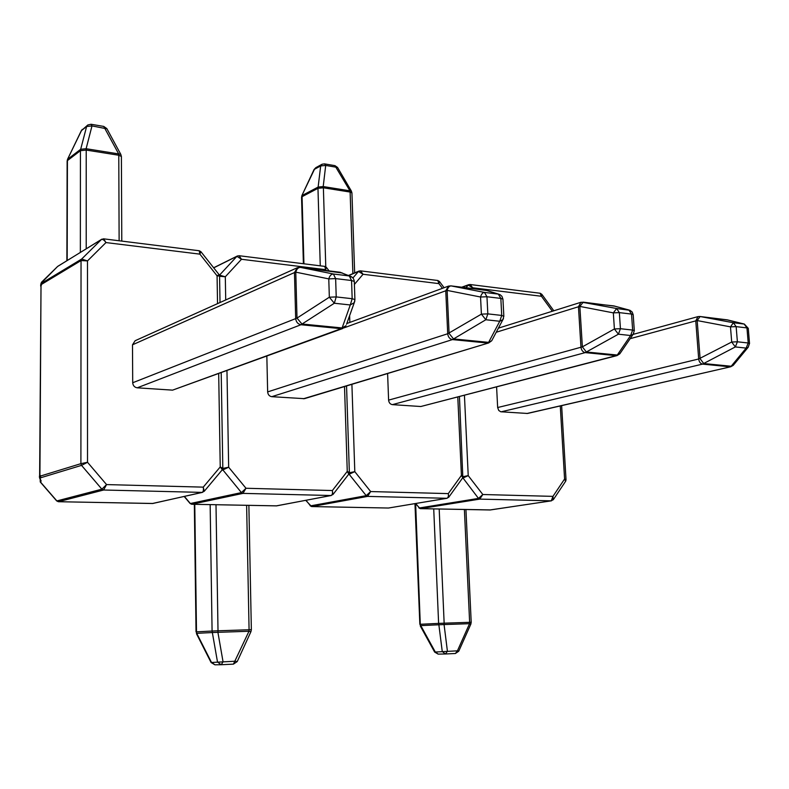 <?xml version="1.0" encoding="UTF-8"?>
<svg xmlns="http://www.w3.org/2000/svg" width="789" height="789" viewBox="0 0 789 789"><rect width="100%" height="100%" fill="white"/><g stroke="black" fill="none" stroke-linecap="round" stroke-linejoin="round"><path stroke-width="1.18" d="M526.855 413.515L730.693 366.777L527.516 413.466L500.759 411.769L498.756 410.467L497.652 407.528L698.689 358.985L695.77 320.876L630.174 338.668M496.597 386.935L497.652 407.528M728.208 320.068L700.099 316.517L697.18 320.571L700.109 358.719L703.739 363.542L731.186 366.244L733.642 364.834M744.343 324.072L727.33 319.861L699.981 316.497L733.366 322.731L744.165 324.042L746.956 327.918L736.147 326.626L737.39 341.795L748.209 342.998L746.956 327.918L748.268 328.352L744.343 324.072L727.024 319.831M749.54 343.57L748.209 342.998L746.157 348.107L735.338 346.933L731.709 342.022L698.689 358.985C699.133 361.914 700.415 363.621 702.545 364.114L729.993 366.806L731.186 366.244L746.157 348.107L748.219 347.209L733.218 365.346L730.693 366.777M501.123 411.819L702.545 364.114L735.338 346.933L737.39 341.795L731.709 342.022L730.476 326.863L736.147 326.626L733.366 322.731L730.476 326.863L697.18 320.571L695.77 320.876L698.009 316.606L633.103 334.398M415.645 503.786L420.35 626.091L434.64 652.069L457.433 650.826L458.754 651.201L455.411 653.499L457.433 650.826L469.554 623.685L470.855 624.109L458.754 651.201M420.35 626.091L420.537 624.267L438.615 623.399L438.862 624.77L444.069 624.563L447.422 651.29L445.42 653.973L455.411 653.499L445.381 653.982L442.254 651.477L438.862 624.77L420.784 625.618L435.094 651.635L438.142 654.111L445.223 653.982M565.605 481.3L564.579 479.012L566.029 479.771L561.64 405.625M415.764 503.5L419.304 507.978L478.479 498.401L482.819 494.516L479.751 499.112L420.527 508.639L490.156 509.98L551.274 500.837L552.961 496.37L553.217 499.812M463.143 476.655L468.222 475.629L462.344 478.341M553.809 310.787L541.836 294.327L541.461 296.269L540.051 293.242M469.356 284.602L470.145 284.523L472.71 287.788L468.173 285.085L462.176 287.265M392.38 404.639L420.823 406.513L616.12 355.642L585.211 352.614L392.38 404.639C390.18 404.234 388.928 402.735 388.602 400.122L387.606 373.513M615.055 306.221L583.239 302.148L579.846 306.418L582.371 346.854L586.365 351.993L617.284 355.03L616.12 355.642L617.018 355.592L420.823 406.513M388.602 400.122L582.371 346.854L614.394 328.964L618.408 334.191L585.211 352.614C582.815 352.072 581.394 350.247 580.96 347.15L578.455 306.753L496.222 332.258M582.055 302.217L616.682 308.519L613.329 312.868L579.846 306.418L578.455 306.753L580.931 302.286L498.401 328.145M633.212 314.841L632.206 312.04L630.007 310.324L616.682 308.519L619.345 312.622L613.329 312.868L614.394 328.964L620.43 328.707L618.408 334.191L630.618 335.522L633.153 334.329L634.297 330.601L632.64 330.078L631.545 314.081L619.345 312.622L620.43 328.707L632.64 330.078L630.618 335.522L617.284 355.03L620.272 353.117M617.018 355.592L619.779 353.847L633.685 333.52M352.88 273.625L350.119 192.052L351.933 192.891L351.361 191.037L337.544 167.436L325.699 165.434L320.669 165.937L314.071 169.507L315.827 167.662L314.426 169.359L301.901 195.554L314.071 169.507M322.08 164.23L324.506 163.875L325.699 165.434L323.214 186.559L318.135 187.062L320.669 165.937L322.08 164.23L315.827 167.662M351.361 191.037L349.951 190.83L334.93 165.641L324.506 163.875M359.794 270.952L360.534 270.854L363.048 274.266L358.482 271.455L348.639 275.568M439.305 281.348L438.931 283.626L437.787 280.489L360.543 270.864L358.482 271.455L352.91 277.975M349.34 472.749L354.803 471.654L348.442 474.574M306.004 500.305L310.531 505.867L366.214 495.65L370.662 491.557L367.605 496.399L311.862 506.558L388.484 508.027L446.742 498.313C448.182 497.78 448.704 496.212 448.29 493.608L448.675 497.326M388.977 507.948L446.988 498.293L448.892 497.031L462.798 477.71L461.417 475.392L463.143 476.438M553.444 499.486L551.274 500.837L479.751 499.112L478.479 498.401L462.788 477.72M303.38 398.77L488.687 342.939L304.446 398.672L271.761 396.68C269.325 396.256 267.954 394.658 267.649 391.906L447.718 333.747L445.765 290.776L344.122 327.829M266.84 356.155L267.649 391.906M487.198 290.539L451.081 285.904C449.276 285.993 447.955 287.492 447.126 290.411L449.089 333.422L453.527 338.915L488.618 342.367L491.725 340.749L492.267 339.714M498.658 294.159L485.876 290.174L450.973 285.884L484.476 292.413L498.332 294.1L500.837 298.41L486.961 296.743L487.829 313.874L501.725 315.432L500.837 298.41L502.938 299.13L501.932 296.329L500.068 294.682L485.59 290.145M503.846 316.35L501.725 315.432L499.743 321.261L485.856 319.742L481.398 314.14L447.718 333.747C448.142 337.051 449.71 339.004 452.432 339.595L487.503 343.028L488.618 342.367L499.743 321.261L502.909 319.624L503.49 318.48M271.761 396.68L452.432 339.595L485.856 319.742L487.829 313.874L481.398 314.14L480.55 297.009L486.961 296.743L484.476 292.413C482.69 292.512 481.389 294.041 480.55 297.009L447.126 290.411L445.765 290.776L448.477 286.111L346.795 323.529M194.775 504.329L196.52 633.804L211.077 662.513L235.23 661.212L237.223 661.567L233.426 664.141L248.979 631.259L250.932 631.673L237.223 661.567M196.52 633.804L196.471 631.841L212.083 631.032L212.34 632.541L217.912 632.324L223.05 661.784L221.255 664.732L233.426 664.141L221.098 664.732L217.498 661.981L212.34 632.541L196.727 633.33L211.304 662.07L214.884 664.802L220.959 664.732M348.787 474.13L347.259 471.388L349.349 472.572M184.399 496.429L190.346 503.53L241.424 492.592L245.99 488.263L242.963 493.381L191.816 504.26L276.525 505.877L330.995 495.512C332.347 494.95 332.8 493.293 332.366 490.541L332.919 494.565M222.794 468.419L228.662 467.226L221.739 470.431M326.291 267.264L325.66 269.66L324.752 266.396L239.077 255.715L241.483 259.275L236.917 256.336L213.711 267.846M219.352 275.105L225.309 276.771L219.579 276.268M238.377 255.823L236.917 256.336L219.411 275.243M41.709 282.738L42.241 282.018C41.186 283.231 41.097 283.557 41.975 283.004L81.652 259.048L87.49 260.912L81.04 260.567L41.501 284.385L41.008 286.022L39.923 474.8L40.407 476.073L80.902 463.666L87.52 462.285L81.523 465.372L40.88 477.71C39.983 477.897 40.061 478.953 41.127 480.886L40.426 479.722M41.334 285.224L40.732 286.308M39.923 474.8L39.519 475.708L40.249 475.343M137.227 387.813L172.574 390.141L341.095 328.678L300.944 324.743L137.227 387.813C134.505 387.34 133.006 385.653 132.71 382.744L132.493 344.813L135.136 340.72L297.364 267.718L294.465 272.57L132.493 344.813M342.387 273.014L300.412 267.382C298.222 267.441 296.674 269.029 295.776 272.156L296.999 318.095L301.95 324.003L342.12 327.948L341.095 328.678L342.702 328.52L172.574 390.141M342.702 328.52L346.036 325.67L342.12 327.948L350.277 304.968L334.329 303.232L336.213 296.92L329.338 297.206L334.329 303.232L300.944 324.743C297.838 324.082 296.082 321.991 295.678 318.46L294.465 272.57L295.776 272.156L328.776 278.892L335.641 278.606L336.213 296.92L352.17 298.706L351.559 280.509L335.641 278.606L333.412 274.01C331.242 274.079 329.694 275.706 328.776 278.892L329.338 297.206L296.999 318.095L132.71 382.744M354.813 301.082L354.271 302.66L354.912 299.603L352.17 298.706L350.277 304.968L354.271 302.66L346.558 324.22M352.308 277.363L340.335 272.284L300.323 267.363L333.412 274.01L349.31 275.943L351.559 280.509L354.291 281.466C353.965 278.675 352.466 276.87 349.803 276.042L339.98 272.244M106.969 128.844L91.997 125.915L86.622 126.506L81.484 130.57L82.253 129.396M87.845 124.958L91.07 124.267L91.997 125.915L86.119 148.717L80.675 149.289L86.622 126.506L87.845 124.958L81.484 130.57L67.529 159.309L81.326 130.668M119.129 240.753L118.774 155.246L121.398 156.469L120.806 154.388L118.666 153.914L103.734 126.418L91.07 124.267M103.073 238.959L103.684 238.83L105.963 242.568C104.237 240.093 102.728 239.077 101.416 239.501L57.725 266.357L42.241 282.018M200.85 251.632L199.893 254.147L199.203 250.744M219.569 276.081L217.074 275.825L219.086 274.631L200.958 251.76L199.331 250.764M41.127 480.886L40.456 482.01L56.877 500.926L101.889 489.17L106.554 484.584L103.606 490.008L58.494 501.705L152.642 503.51L202.122 492.395C203.335 491.794 203.71 490.038 203.246 487.138L204.262 491.261L222.291 469.761L220.239 466.93L222.804 468.272M222.153 469.928L222.804 468.104M41.501 284.385L41.975 283.004M40.88 477.71L40.407 476.073M552.349 311.241L541.461 296.269L472.71 287.788L472.157 288.488M464.435 395.309L468.222 475.629L482.819 494.516L552.961 496.37L564.579 479.012L560.269 405.94M466.082 287.738L468.173 285.085L470.126 284.523L540.14 293.252M439.187 509.013L444.148 623.182L469.633 622.324L464.386 509.497M470.855 624.109L471.201 622.274L469.633 622.324L469.554 623.685L444.069 624.563L444.148 623.182L438.615 623.399L433.723 508.905M748.219 347.209L749.52 343.412L748.288 328.52M489.92 509.97L551.462 500.828M415.468 503.55L420.093 508.56M490.551 509.921L420.399 508.649L418.86 507.86M351.904 384.312L354.803 471.654L370.662 491.557L448.29 493.608L461.417 475.392L457.788 397.045M442.442 288.34L438.931 283.626L363.048 274.266L354.399 284.425M349.626 315.63L349.852 322.405M446.988 498.293L367.605 496.399L366.214 495.65L349.251 474.406L349.349 472.394M320.265 265.834L317.967 188.324L323.382 187.792L323.214 186.559L349.951 190.83L350.119 192.052L323.382 187.792L325.778 266.8M303.39 263.733L301.556 197.358L302.236 195.435L318.135 187.062L317.967 188.324L302.069 196.678L303.923 263.802M634.307 330.788L633.202 314.643L631.545 314.081L628.872 309.998L613.901 305.915L580.931 302.286M613.605 305.885L629.109 310.038M305.757 500.354L311.537 506.518M388.247 508.027L311.744 506.568L310.166 505.769M326.36 270.558L325.66 269.66L241.483 259.275L225.309 276.771L225.713 299.958M226.966 370.682L228.662 467.226L245.99 488.263L332.366 490.541L347.259 471.388L344.517 386.551M333.126 494.308L330.995 495.512L242.963 493.381L241.424 492.592L222.488 469.445M215.999 504.733L218.011 630.796L249.077 629.75L246.622 505.315M250.932 631.673L251.356 629.691L249.077 629.75L248.979 631.259L217.912 632.324L218.011 630.796L212.083 631.032L210.15 504.625M488.687 342.939L491.725 340.749L502.909 319.624L503.836 316.113L502.958 299.376M276.308 505.877L331.311 495.492M184.202 496.478L190.07 503.461L191.559 504.23M204.243 491.271L202.122 492.395L103.606 490.008L101.889 489.17L81.523 465.372L80.902 463.666L81.04 260.567L81.652 259.048L101.416 239.501L103.684 238.84L199.262 250.754M217.537 303.647L217.074 275.825L199.893 254.147L105.963 242.568L87.49 260.912L87.52 462.285L106.554 484.584L203.246 487.138L220.239 466.93L218.691 373.69M80.35 252.401L80.429 150.679L86.218 150.068L86.119 148.717L118.666 153.914L118.774 155.246L86.218 150.068L86.218 248.791M66.887 260.676L67.134 161.183L67.667 159.24L80.675 149.289L80.429 150.679L67.42 160.601L67.173 260.498M354.31 281.762L354.922 299.889M41.008 286.022L39.637 474.948M41.452 282.334L41.008 283.636M101.889 239.156L57.597 266.475M40.209 479.209L40.259 481.99L56.67 500.897L58.297 501.686M152.455 503.5L202.536 492.356M41.432 283.044L42.004 281.929M41.422 284.967L41.008 283.734M40.87 481.892L40.397 479.604M699.981 316.497L698.009 316.606M471.201 622.274L465.934 509.526M434.64 652.069L438.142 654.111L445.42 653.973M419.847 624.316L414.965 503.638M553.464 499.467L565.733 481.103M566.019 479.771L565.762 481.024M461.743 287.206L468.794 284.651M540.268 293.281L541.816 294.327M337.544 167.436L334.93 165.641M354.656 272.876L351.933 192.891M301.901 195.554L301.556 197.358M444.099 287.729L439.473 281.535L437.895 280.519M462.827 477.641L459.445 396.611M348.432 275.479L359.094 271.022M450.973 285.884L448.477 286.111M251.356 629.691L248.87 505.364M211.077 662.513L214.884 664.802L221.255 664.732M196.037 631.881L194.341 504.319M333.145 494.299L348.925 473.952M349.359 472.394L346.549 385.929M329.102 270.903L326.429 267.422M276.821 505.857L191.717 504.27L190.07 503.461M213.641 267.767L237.479 255.942M324.841 266.416L326.409 267.422M300.323 267.363L297.364 267.718M120.806 154.388L106.831 128.587L103.734 126.418M121.782 241.089L121.398 156.469M67.529 159.309L67.134 161.183M222.814 468.094L221.206 372.773M220.023 302.522L219.569 275.963M41.561 282.196L57.627 266.445M153.046 503.471L58.406 501.715L56.67 500.897M41.639 282.827L41.265 283.458M40.663 285.657L40.86 283.872M219.076 274.641L219.559 275.943M39.568 475.737C39.233 476.931 39.519 478.233 40.417 479.653M40.18 479.15L40.259 481.99"/></g></svg>
